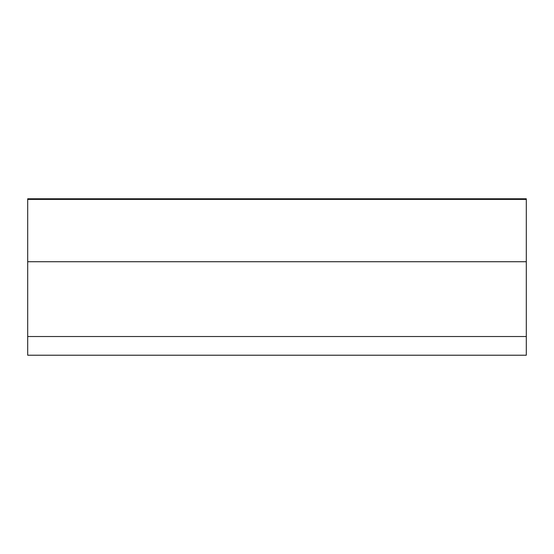 <?xml version="1.0" encoding="UTF-8"?>
<svg xmlns="http://www.w3.org/2000/svg" width="554" height="554" viewBox="0 0 554 554"><rect width="100%" height="100%" fill="white"/><g stroke="black" fill="none" stroke-linecap="round" stroke-linejoin="round"><path stroke-width="0.83" d="M526.3 261.73L526.3 336.52L27.7 336.52L27.7 199.405L526.3 199.405L526.3 336.52L27.7 336.52L27.7 199.405L526.3 199.405L526.3 261.73L27.7 261.73L27.7 199.405L526.3 199.405L526.3 261.73L27.7 261.73L27.7 355.218L526.3 355.218L526.3 336.52L27.7 336.52L27.7 355.218L526.3 355.218L526.3 261.73L27.7 261.73M277 199.405L277 198.782L277 199.405L277 198.782L526.3 198.782L526.3 199.405M277 198.782L27.7 198.782L526.3 198.782L27.7 198.782L27.7 199.405M27.7 336.52L27.7 355.218L526.3 355.218L526.3 336.52"/></g></svg>
